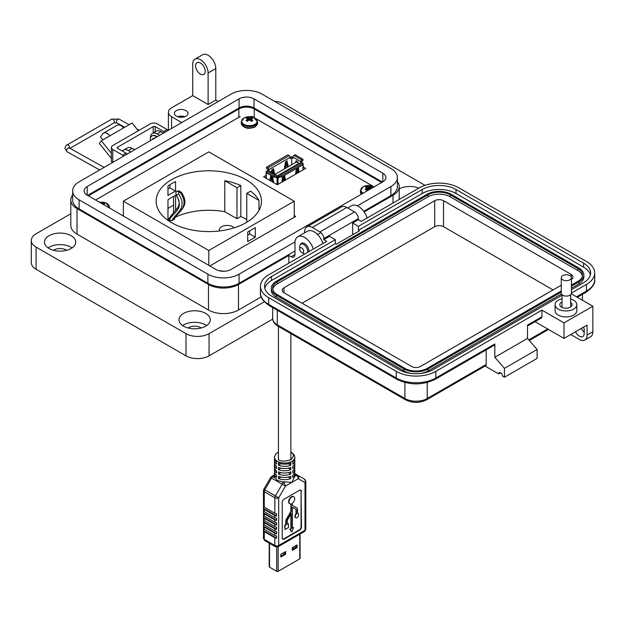 <?xml version="1.0" encoding="UTF-8"?>
<svg xmlns="http://www.w3.org/2000/svg" width="626" height="626" viewBox="0 0 626 626"><rect width="100%" height="100%" fill="white"/><g stroke="black" fill="none" stroke-linecap="round" stroke-linejoin="round"><path stroke-width="0.94" d="M183.215 117.125A5.438 3.138 0 0 0 179.169 117.125M184.787 116.71A6.792 3.92 0 0 0 177.596 116.71M186 110.606A6.792 3.92 0 0 0 178.59 109.753A6.792 3.92 0 0 0 174.396 113.384A6.792 3.92 0 0 0 176.391 116.154A6.792 3.92 0 0 0 183.794 117.007A6.792 3.92 0 0 0 187.988 113.384A6.792 3.92 0 0 0 186 110.606M218.271 101.498L215.79 100.066L208.106 104.503L208.106 72.992A10.877 6.276 -120 0 0 200.414 59.673A10.877 6.276 -120 0 0 194.976 59.134A10.877 6.276 -120 0 0 192.73 64.11L192.73 95.629L171.587 107.836A10.877 6.276 0 0 0 168.402 112.273A10.877 6.276 0 0 0 171.587 116.71L181.751 122.579M194.976 59.134L202.667 54.697A10.877 6.276 60 0 1 208.106 55.237A10.877 6.276 60 0 1 215.79 68.547L208.106 72.992M200.414 74.095A6.792 3.92 60 0 1 195.977 68.109A6.792 3.92 60 0 1 197.018 62.663A6.792 3.92 60 0 1 200.414 62.999A6.792 3.92 60 0 1 204.851 68.993A6.792 3.92 60 0 1 203.81 74.431A6.792 3.92 60 0 1 200.414 74.095M399.216 188.927A15.627 9.022 180 0 1 418.88 188.105M367.172 217.965A13.592 7.848 -120 0 0 358.408 206.377A13.592 7.848 -120 0 0 351.616 205.704L347.696 207.965M300.543 244.453A6.119 3.529 60 0 1 301.536 243.248A6.119 3.529 60 0 1 304.588 243.553A6.119 3.529 60 0 1 308.884 251.613M313.352 249.031A13.592 7.848 -120 0 0 304.588 237.45A13.592 7.848 -120 0 0 297.796 236.777A13.592 7.848 -120 0 0 294.979 242.998L294.979 254.539A5.438 3.138 -120 0 1 293.852 257.028A5.438 3.138 -120 0 1 291.137 256.754L288.829 255.424L238.475 284.501L238.475 310.019L261.191 296.904M322.961 243.483A13.592 7.848 -120 0 0 314.205 231.902A13.592 7.848 -120 0 0 307.405 231.221L297.796 236.777M182.636 325.559A15.627 9.022 180 0 1 205.704 324.949A15.627 9.022 180 0 1 206.666 325.559M183.598 326.169A15.627 9.022 180 0 1 179.02 319.784A15.627 9.022 180 0 1 188.669 311.451A15.627 9.022 180 0 1 205.704 313.407A15.627 9.022 180 0 1 210.281 319.784A15.627 9.022 180 0 1 200.633 328.126A15.627 9.022 180 0 1 183.598 326.169M48.085 247.88A15.627 9.022 180 0 1 71.153 247.27A15.627 9.022 180 0 1 72.123 247.88M49.047 248.491A15.627 9.022 180 0 1 44.469 242.105A15.627 9.022 180 0 1 54.126 233.772A15.627 9.022 180 0 1 71.153 235.728A15.627 9.022 180 0 1 75.73 242.105A15.627 9.022 180 0 1 66.082 250.447A15.627 9.022 180 0 1 49.047 248.491M201.282 327.961A8.834 5.102 0 0 0 200.899 327.719A8.834 5.102 0 0 0 188.019 327.961M66.732 250.283A8.834 5.102 0 0 0 66.348 250.04A8.834 5.102 0 0 0 53.468 250.283M364.175 211.924L393.011 195.281A21.206 12.238 0 0 0 399.216 186.626A21.206 12.238 0 0 0 397.369 181.626M208.106 104.503L192.73 95.629M163.488 133.119L161.015 131.695A9.515 5.493 -120 0 0 156.257 131.217L152.408 133.44A9.515 5.493 60 0 1 157.165 133.909L159.646 135.341M132.61 148.589A7.575 4.374 -120 0 1 133.651 149.066A7.575 4.374 -120 0 1 134.66 149.763L132.18 148.339A9.515 5.493 -120 0 0 127.422 147.869L123.58 150.084A9.515 5.493 60 0 1 128.338 150.561L130.811 151.985M72.655 194.944A21.206 12.238 0 0 0 70.808 199.937A21.206 12.238 0 0 0 77.014 208.591L208.489 284.501A21.206 12.238 0 0 0 238.475 284.501M288.829 263.194L288.829 255.424M70.808 199.937L70.808 225.462A21.206 12.238 0 0 0 77.014 234.116L208.489 310.019A21.206 12.238 0 0 0 238.475 310.019M122.477 151.124A9.515 5.493 60 0 1 123.58 150.084M150.451 138.213A9.515 5.493 60 0 1 152.408 133.44M215.79 100.066L215.79 68.547M424.984 185.327L284.024 103.947A16.307 9.413 0 0 0 274.407 101.255M70.808 213.732L36.073 233.788A16.307 9.413 0 0 0 31.3 240.447A16.307 9.413 0 0 0 36.073 247.098L186 333.658A16.307 9.413 0 0 0 209.061 333.658L264.297 301.771M31.3 240.447L31.3 262.638A16.307 9.413 0 0 0 36.073 269.297L186 355.85A16.307 9.413 0 0 0 209.061 355.85L272.725 319.096M88.399 195.828A10.877 6.276 180 0 1 88.931 195.5L238.858 108.94A10.877 6.276 180 0 1 254.234 108.94L381.093 182.182A10.877 6.276 180 0 1 381.625 182.518M102.82 139.895L100.496 137L102.672 133.909A7.434 4.296 60 0 1 103.509 133.135A7.434 4.296 60 0 1 107.226 133.502A7.434 4.296 60 0 1 109.855 135.834L101.31 140.764L99.393 143.503L111.365 158.394M138.315 130.787L132.07 123.009L123.525 127.939A7.434 4.296 -120 0 0 120.896 125.615A7.434 4.296 -120 0 0 117.179 125.239L103.509 133.135M123.846 156.007A8.154 4.711 60 0 0 122.649 155.178L112.782 149.473A4.836 2.794 0 0 1 111.365 147.501A4.836 2.794 0 0 1 112.782 145.529L150.373 123.823A4.836 2.794 180 0 1 157.204 123.823L167.079 129.527A8.154 4.711 -120 0 1 168.269 130.357M127.266 154.035A8.154 4.711 -120 0 0 126.069 153.198L117.602 148.315A1.377 0.798 0 0 1 117.195 147.752A1.377 0.798 0 0 1 117.602 147.188L153.237 126.609A1.377 0.798 0 0 1 155.193 126.609L163.66 131.499A8.154 4.711 60 0 1 164.857 132.336M111.365 147.501L111.365 160.819A4.836 2.794 0 0 0 112.461 162.58M111.365 153.268L101.31 140.764M106.537 137.751A2.003 1.158 -120 0 0 106.224 137.845A2.003 1.158 -120 0 0 105.997 138.049L106.522 137.751M152.697 139.355A0.908 0.524 60 0 1 152.76 138.784A4.851 2.801 60 0 1 153.26 138.33A4.851 2.801 60 0 1 153.902 138.119A0.908 0.524 60 0 1 154.434 138.354M150.428 140.662A7.575 4.374 60 0 1 151.899 135.967A7.575 4.374 60 0 1 155.686 136.343A7.575 4.374 60 0 1 156.703 137.039M157.126 136.797A7.575 4.374 -120 0 0 156.117 136.1A7.575 4.374 -120 0 0 152.329 135.725A7.575 4.374 -120 0 0 152.118 135.858M153.127 139.105A0.908 0.524 60 0 1 153.19 138.534A4.851 2.801 60 0 1 153.487 138.229M299.729 249.054A2.809 1.62 60 0 1 301.716 247.912A2.809 1.62 60 0 1 303.704 251.347A2.809 1.62 60 0 1 301.716 252.497A2.809 1.62 60 0 1 299.729 249.054L299.729 246.761A5.618 3.24 60 0 1 300.895 244.195A5.618 3.24 60 0 1 303.704 244.469A5.618 3.24 60 0 1 307.562 252.38M304.651 254.054A5.618 3.24 60 0 1 303.704 253.64L301.716 252.497L303.704 253.64M382.799 173.206A10.572 6.103 180 0 1 385.898 177.518A10.572 6.103 180 0 1 382.799 181.837L382.799 173.206L254.023 98.853L254.023 107.954L382.392 182.072M382.799 181.837L230.955 269.501A10.572 6.103 180 0 1 216.001 269.501L87.225 195.155A10.572 6.103 180 0 1 84.127 190.836A10.572 6.103 180 0 1 87.225 186.525L239.069 98.853A10.572 6.103 180 0 1 254.023 98.853M357.415 205.86L390.914 186.525A22.051 12.731 0 0 0 397.369 177.518A22.051 12.731 0 0 0 390.914 168.519L262.137 94.166A22.051 12.731 0 0 0 230.955 94.166L79.111 181.837A22.051 12.731 0 0 0 72.655 190.836A22.051 12.731 0 0 0 79.111 199.835L207.887 274.188A22.051 12.731 0 0 0 239.069 274.188L295.034 241.879M254.023 107.954A10.572 6.103 0 0 0 239.069 107.954L87.632 195.39M363.737 211.314L390.914 195.625A22.051 12.731 0 0 0 397.369 186.626L397.369 177.518M72.655 190.836L72.655 199.937A22.051 12.731 0 0 0 79.111 208.943L207.887 283.288A22.051 12.731 0 0 0 239.069 283.288L294.979 251.01M570.685 299.032A10.869 6.276 180 0 1 576.812 304.674A10.869 6.276 180 0 1 573.627 309.119A10.869 6.276 180 0 1 561.78 310.473A10.869 6.276 180 0 1 555.066 304.674A10.869 6.276 180 0 1 558.251 300.237A10.869 6.276 180 0 1 562.038 298.821M576.812 304.674L576.812 310.668A10.869 6.276 180 0 1 573.627 315.105A10.869 6.276 180 0 1 561.78 316.466A10.869 6.276 180 0 1 555.066 310.668L555.066 304.674M562.038 301.959A6.111 3.529 0 0 0 561.616 302.178A6.111 3.529 0 0 0 559.824 304.674A6.111 3.529 0 0 0 563.603 307.937A6.111 3.529 0 0 0 570.263 307.17A6.111 3.529 0 0 0 572.054 304.674A6.111 3.529 0 0 0 570.685 302.452M584.199 332.195A6.792 3.92 60 0 1 581.311 328.423M562.038 295.175L432.965 369.692A23.913 13.803 180 0 1 399.145 369.692L271.543 296.028A23.913 13.803 180 0 1 264.54 286.262A23.913 13.803 180 0 1 271.543 276.496L335.34 239.664L329.581 236.338L323.814 239.664L326.694 241.331L268.664 274.837A27.99 16.159 0 0 0 260.463 286.262A27.99 16.159 0 0 0 268.664 297.686L396.258 371.359A27.99 16.159 0 0 0 435.845 371.359L541.92 310.113L564.018 322.875L564.018 338.408L587.078 325.09L587.078 335.074A10.869 6.276 60 0 1 584.825 340.051L590.592 336.725A10.869 6.276 -120 0 0 592.845 331.749L592.845 306.231L571.319 293.805M575.544 331.749A6.792 3.92 -120 0 0 582.79 336.522A6.792 3.92 -120 0 0 584.199 333.415L584.199 330.082A6.792 3.92 -120 0 0 583.612 327.093M576.507 296.802L586.499 291.035L586.499 284.376L571.436 293.07M564.018 322.875L592.845 306.231M586.499 284.376A27.99 16.159 0 0 0 594.7 272.944A27.99 16.159 0 0 0 586.499 261.519L458.905 187.855A27.99 16.159 0 0 0 419.318 187.855L361.288 221.361L358.401 219.695L352.641 223.02L358.401 226.354L422.206 189.514A23.913 13.803 180 0 1 456.025 189.514L583.62 263.186A23.913 13.803 180 0 1 590.623 272.944A23.913 13.803 180 0 1 583.62 282.709L571.436 289.744M584.825 340.051A10.869 6.276 60 0 1 579.394 339.511L570.748 334.519M500.604 372.799L498.679 373.91L485.064 366.046M358.401 219.695L358.401 218.584A5.438 3.138 -120 0 0 354.559 211.924L346.874 207.488A10.869 6.276 -120 0 0 341.436 206.956L306.85 226.925A10.869 6.276 60 0 1 312.288 227.457L319.972 231.902A5.438 3.138 60 0 1 323.814 238.553L323.814 239.664M527.507 326.013L541.357 318.016A2.715 1.573 -120 0 0 541.92 316.772L541.92 310.113M535.027 321.67L564.018 338.408M435.845 371.359L435.845 378.01L494.837 343.956L494.837 357.266L527.507 338.408L527.507 325.09L541.92 316.772M352.641 234.781L352.641 223.02M422.206 189.514L422.206 193.512L358.401 230.345L359.363 230.9L336.303 244.21L335.34 243.655L335.34 239.664M335.34 243.655L271.543 280.495L271.543 276.496M264.79 288.257A23.913 13.803 180 0 1 271.543 280.495M422.206 193.512A23.913 13.803 180 0 1 456.025 193.512L583.62 267.177A23.913 13.803 180 0 1 590.373 274.947M358.401 230.345L358.401 226.354M427.198 382.502L427.198 398.535A2.715 1.573 -120 0 1 426.635 399.779L485.627 365.725A2.715 1.573 -120 0 0 486.191 364.481L427.198 398.535A15.76 9.1 180 0 1 404.905 398.535L277.31 324.871A15.76 9.1 180 0 1 272.693 318.438L272.693 307.593M486.191 349.864L486.191 364.481M498.679 373.91A2.715 1.573 60 0 1 499.243 372.666A2.715 1.573 60 0 1 501.34 373.393A2.715 1.573 60 0 1 502.529 376.124L504.446 377.235L504.446 368.362L494.837 357.266M494.837 343.956A2.715 1.573 60 0 1 494.274 345.2L435.281 379.254C422.464 385.405 409.639 385.405 396.821 379.254A2.715 1.573 120 0 1 396.258 378.01A27.99 16.159 0 0 0 435.845 378.01A2.715 1.573 60 0 1 435.281 379.254M504.446 377.235L537.116 358.377L537.116 349.504L527.507 338.408M304.596 232.849L304.596 231.902A10.869 6.276 60 0 1 306.85 226.925M504.446 368.362L537.116 349.504M561.279 292.06L428.161 368.917A17.121 9.883 180 0 1 403.95 368.917L276.348 295.245A17.121 9.883 180 0 1 271.332 288.257A17.121 9.883 180 0 1 276.348 281.27L427.002 194.287A17.121 9.883 180 0 1 451.221 194.287L578.815 267.951A17.121 9.883 180 0 1 583.831 274.947L583.831 276.942A17.121 9.883 180 0 1 578.815 283.93L571.436 288.187M561.467 293.946L428.161 370.913A17.121 9.883 180 0 1 419.866 373.558M412.244 373.558A17.121 9.883 180 0 1 403.95 370.913L276.348 297.248A17.121 9.883 180 0 1 271.332 290.253L271.332 288.257M583.831 274.947A17.121 9.883 180 0 1 578.815 281.935L571.436 286.192M561.279 290.949L427.198 368.362A15.76 9.1 180 0 1 404.905 368.362L277.31 294.69A15.76 9.1 180 0 1 272.693 288.257A15.76 9.1 180 0 1 277.31 281.825L427.965 194.843A15.76 9.1 180 0 1 450.258 194.843L577.853 268.507A15.76 9.1 180 0 1 582.47 274.947A15.76 9.1 180 0 1 577.853 281.379L571.436 285.08M272.787 289.259A15.76 9.1 180 0 1 277.31 283.821L427.965 196.838A15.76 9.1 180 0 1 450.258 196.838L577.853 270.51A15.76 9.1 180 0 1 582.376 275.941M561.279 285.182L420.469 366.476A6.252 3.607 180 0 1 411.634 366.476L284.04 292.804A6.252 3.607 180 0 1 282.209 290.253A6.252 3.607 180 0 1 284.04 287.702L434.694 200.719A6.252 3.607 180 0 1 443.529 200.719L571.131 274.391A6.252 3.607 180 0 1 572.962 276.942A6.252 3.607 180 0 1 571.436 279.298M302.1 303.234L434.694 226.682A6.252 3.607 180 0 1 443.529 226.682L553.063 289.924M569.95 279.791A5.078 2.934 180 0 1 564.417 280.432A5.078 2.934 180 0 1 561.279 277.717A5.078 2.934 180 0 1 562.766 275.643A5.078 2.934 180 0 1 568.306 275.01A5.078 2.934 180 0 1 571.436 277.717A5.078 2.934 180 0 1 569.95 279.791M571.436 277.717L571.436 293.164A5.078 2.934 180 0 1 569.95 295.237A5.078 2.934 180 0 1 564.417 295.879A5.078 2.934 180 0 1 561.279 293.164L561.279 277.717M287.647 166.383L287.131 166.68L287.647 166.383M173.551 205.195L167.964 208.419M373.495 186.525L255.518 118.416M254.328 117.719L251.793 116.264M240.141 116.577L95.637 200.007M271.606 172.26L271.762 170.084A0.689 0.399 -60 0 1 272.24 169.356L273.116 168.848A0.689 0.399 -60 0 1 273.593 169.028L273.218 168.809M266.128 175.421L263.648 176.853L277.318 184.748L305.637 168.402L303.148 166.962M209.874 265.964L295.699 216.416L294.236 215.571M292.311 549.651L296.458 547.257L296.458 545.309M280.839 556.279L284.986 553.885L284.986 551.929M299.768 534.228L299.768 558.838A1.033 0.595 -0 0 0 300.065 558.415L300.065 534.056M299.768 558.838L278.163 571.303L278.163 546.701M276.7 547.093L276.7 571.303A1.033 0.595 -0 0 0 278.163 571.303M276.7 571.303L269.516 567.156L269.516 543.329M269.211 543.157L269.211 566.733A1.033 0.595 -0 0 0 269.516 567.156M297.092 547.625L292.311 550.387L292.311 547.703L297.092 544.941L297.092 547.625L296.458 547.257M285.62 554.253L280.839 557.015L280.839 554.331L285.62 551.569L285.62 554.253L284.986 553.885M285.957 162.823L285.276 163.214L285.276 164.325A0.689 0.399 -60 0 1 285.268 164.442L284.564 168.84M286.606 161.062L287.764 166.986M302.749 163.973L302.945 163.863A0.689 0.399 -0 0 0 302.945 163.3L301.482 162.056A0.689 0.399 -60 0 1 301.975 161.211L302.945 160.647L302.945 159.239L295.136 154.732L293.915 155.436A1.377 0.798 120 0 0 292.937 157.126L292.937 158.362L291.716 157.658L290.182 158.55L290.182 157.306A1.377 0.798 -120 0 0 289.204 155.616L287.866 154.841L266.527 167.158L266.527 168.566L267.623 169.2A0.689 0.399 -120 0 1 268.116 170.045L267.983 170.522M292.937 157.517L292.209 157.095A0.689 0.399 -0 0 0 291.231 157.095L290.182 157.705M272.287 170.71L271.606 171.101L271.606 172.213A0.689 0.399 -60 0 1 271.598 172.33L271.574 172.51M272.936 168.957L273.891 173.848M285.448 168.331L286.004 164.865L285.268 164.442M285.276 164.325L286.012 164.748A0.689 0.399 -60 0 1 286.004 164.865M286.012 164.748L286.442 163.104L286.685 164.356A0.689 0.399 -60 0 0 286.7 164.458L287.248 167.283M288.351 166.649L286.888 160.913M284.353 168.957L285.433 162.189A0.689 0.399 -60 0 1 285.91 161.461L286.786 160.96A0.689 0.399 -60 0 1 287.264 161.132M266.332 172.033A0.689 0.399 180 0 1 266.332 171.469M268.789 170.898L268.116 170.444M266.527 167.158L267.873 167.932A1.377 0.798 60 0 1 268.844 169.623L268.844 170.867M271.238 179.592L271.387 178.684M271.582 177.455L271.825 175.937M272.302 172.933L271.598 172.33M271.606 172.213L272.341 172.635A0.689 0.399 -60 0 1 272.333 172.753M272.341 172.635L272.584 171.101L273.014 172.244A0.689 0.399 -60 0 0 273.03 172.353L273.249 173.472M274.626 174.271L273.593 169.028M291.716 157.658L291.716 164.708M296.411 161.993L296.607 160.992M266.332 178.402L266.332 171.36L274.141 175.867L274.141 177.275L275.119 176.712L277.075 178.238A0.689 0.399 -0 0 0 278.054 178.238L279.83 176.814A0.689 0.399 60 0 1 280.323 176.532L281.418 177.166L281.418 175.757L302.749 163.441L301.411 162.666A1.377 0.798 -120 0 0 300.723 162.596L279.384 174.912A1.377 0.798 60 0 1 280.072 174.983L281.418 175.757M282.756 176.391A0.689 0.399 120 0 0 282.749 176.422L281.833 182.143M284.58 175.366A0.689 0.399 120 0 0 284.572 175.343L285.495 180.03M282.929 181.509L283.32 179.099A0.689 0.399 120 0 0 283.328 178.981L283.758 177.338L284.001 178.59A0.689 0.399 120 0 0 284.008 178.692L284.4 180.656M296.427 168.504A0.689 0.399 120 0 0 296.419 168.535L295.503 174.247M299.165 172.134L298.25 167.478A0.689 0.399 120 0 0 298.242 167.447M296.599 173.613L296.99 171.203A0.689 0.399 120 0 0 296.998 171.086L297.428 169.443L297.671 170.695A0.689 0.399 120 0 0 297.679 170.804L298.07 172.768M270.948 181.071L271.371 178.903A0.689 0.399 -120 0 0 271.387 178.793L271.629 177.541L272.06 179.185A0.689 0.399 -120 0 0 272.067 179.302L272.498 181.963M270.894 175.397A0.689 0.399 -120 0 0 270.808 175.577L269.853 180.437M273.593 182.596L272.639 176.634A0.689 0.399 -120 0 0 272.553 176.36M274.141 175.867L275.362 175.163A1.377 0.798 -60 0 1 276.058 175.092L268.241 170.585A1.377 0.798 120 0 0 267.552 170.655L266.332 171.36M273.374 182.471L272.803 178.879A0.689 0.399 60 0 1 272.795 178.762L272.795 177.651L272.114 177.26M270.432 180.773L271.426 175.71M279.83 177.205L279.102 176.782L277.561 177.674L276.34 176.97L276.34 175.726A1.377 0.798 -60 0 0 276.058 175.092M292.937 157.126L300.754 161.633L300.754 162.58M297.882 162.768L297.78 162.118A0.689 0.399 -120 0 0 297.303 161.391L296.427 160.882A0.689 0.399 -120 0 0 295.949 161.062L295.683 162.424M300.754 161.633A1.377 0.798 -60 0 1 301.724 159.943L302.945 159.239M302.749 163.441L302.749 164.849L281.418 177.166M279.102 176.782L279.102 175.546A1.377 0.798 60 0 1 279.384 174.912M276.34 176.97L275.612 177.393M284.908 180.366L283.993 175.679M283.273 177.056L283.758 177.338M283.57 177.448L283.022 176.915M282.835 177.025L282.592 177.448L283.328 177.87M282.052 182.017L282.584 178.676A0.689 0.399 120 0 0 282.592 178.559L282.592 177.448M298.579 172.471L297.663 167.784M296.943 169.161L297.428 169.443M297.24 169.552L296.693 169.02M296.505 169.13L296.262 169.552L296.998 169.975M295.722 174.122L296.255 170.781A0.689 0.399 120 0 0 296.262 170.663L296.262 169.552M275.612 176.994A0.689 0.399 120 0 0 275.119 176.712M277.193 177.463L279.102 175.937M276.34 176.548L277.193 177.041L277.193 175.914L276.285 175.382M266.332 172.768L274.141 177.275M299.15 163.503L296.481 161.962L274.892 174.419M298.923 163.37L277.193 175.914M290.855 451.995L294.04 454.593L294.83 457.152A10.196 5.884 180 0 1 288.539 462.591A10.196 5.884 180 0 1 277.435 461.315A10.196 5.884 180 0 1 274.446 457.152L274.446 458.263A10.196 5.884 -0 0 0 276.535 461.832L276.535 464.046A10.196 5.884 180 0 1 274.446 460.478A10.196 5.884 180 0 1 274.626 459.367M274.446 460.478L274.446 462.7A10.196 5.884 -0 0 0 276.535 466.268L276.535 468.491A10.196 5.884 180 0 1 274.446 464.915A10.196 5.884 180 0 1 274.626 463.811M274.446 464.915L274.446 467.137A10.196 5.884 -0 0 0 276.535 470.705L276.535 472.927A10.196 5.884 180 0 1 274.446 469.359A10.196 5.884 180 0 1 274.626 468.248M274.446 469.359L274.446 471.574A10.196 5.884 -0 0 0 276.535 475.142L276.535 477.364A10.196 5.884 180 0 1 274.446 473.796A10.196 5.884 180 0 1 274.626 472.685M274.939 477.818L272.944 476.668L274.446 475.799A10.196 5.884 -0 0 0 274.446 476.018A10.196 5.884 -0 0 0 274.939 477.818L277.435 480.377L281.52 481.621A10.196 5.884 -0 0 0 285.026 481.895L291.849 482.396L294.83 476.237A10.196 5.884 -0 0 0 294.83 476.018L294.83 473.796A10.196 5.884 180 0 1 292.749 477.364L292.749 475.142A10.196 5.884 -0 0 0 294.83 471.574L294.83 469.359A10.196 5.884 180 0 1 292.749 472.927L292.749 470.705A10.196 5.884 -0 0 0 294.83 467.137L294.83 464.915A10.196 5.884 180 0 1 292.749 468.491L292.749 466.268A10.196 5.884 -0 0 0 294.83 462.7L294.83 460.478A10.196 5.884 180 0 1 292.749 464.046L292.749 461.832A10.196 5.884 -0 0 0 294.83 458.263L294.83 457.152M286.16 521.646L286.16 524.917L285.01 525.574L285.01 529.526L284.627 525.355L285.769 524.69L285.769 521.419L286.16 521.646A3.615 2.089 -60 0 1 286.958 519.04L290.84 512.553A2.019 1.166 -60 0 0 291.286 511.106L291.286 503.82A4.038 2.332 -60 0 1 289.83 503.758A4.038 2.332 -60 0 1 289.212 500.526A4.038 2.332 -60 0 1 291.849 496.966A4.038 2.332 -60 0 1 293.868 496.77A4.038 2.332 -60 0 1 294.58 499.634A4.038 2.332 -60 0 1 292.412 503.163L292.412 504.846A2.019 1.166 -60 0 0 292.827 505.769A2.019 1.166 -60 0 0 292.858 505.785L292.804 505.753M289.642 503.625A4.038 2.332 -60 0 1 289.439 503.531A4.038 2.332 -60 0 1 288.821 500.299A4.038 2.332 -60 0 1 291.458 496.739A4.038 2.332 -60 0 1 293.477 496.543A4.038 2.332 -60 0 1 293.664 496.668M285.026 481.895L283.515 482.771A2.715 1.573 120 0 0 282.154 484.203L275.401 495.902L278.68 497.795L285.44 486.097L270.589 477.528L263.836 489.227L264.829 489.798L271.582 478.1A2.715 1.573 -60 0 1 272.944 476.668A2.715 1.573 -120 0 0 271.582 476.527L274.446 474.876M274.837 519.963A2.715 1.573 180 0 0 276.59 520.417L276.59 518.195A2.715 1.573 180 0 1 274.837 517.741L264.266 511.638A2.715 1.573 180 0 1 263.476 510.628L263.476 512.843A2.715 1.573 180 0 0 264.266 513.86L274.837 519.963L274.837 522.178L264.266 516.074A2.715 1.573 180 0 1 263.476 515.065L263.476 517.287A2.715 1.573 180 0 0 264.266 518.297L274.837 524.4L274.837 526.615L264.266 520.511A2.715 1.573 180 0 1 263.476 519.502L263.476 521.724L276.59 529.291A2.715 1.573 180 0 1 274.837 528.837L274.837 531.059L264.266 524.956A2.715 1.573 180 0 1 263.476 523.939L263.476 526.161L276.59 533.735A2.715 1.573 180 0 1 274.837 533.274L274.837 535.496L264.266 529.393A2.715 1.573 180 0 1 263.476 528.383L263.476 530.598L276.59 538.172A2.715 1.573 180 0 1 274.837 537.718L274.837 545.481L264.266 539.377L264.266 531.615A2.715 1.573 180 0 1 263.476 530.598M264.829 540.621L275.401 546.725A2.715 1.573 -60 0 1 274.837 545.481A2.715 1.573 -0 0 0 278.68 545.481L278.68 497.795A2.715 1.573 180 0 1 274.837 497.795A2.715 1.573 120 0 1 275.401 495.902L264.829 489.798A2.715 1.573 -60 0 0 264.266 491.692L274.837 497.795L274.837 513.304A2.715 1.573 -0 0 0 276.59 513.758L276.59 515.981A2.715 1.573 180 0 1 274.837 515.519L264.266 509.415A2.715 1.573 180 0 1 263.476 508.406L263.476 506.184A2.715 1.573 180 0 0 264.266 507.201L264.266 491.692A2.715 1.573 180 0 1 263.468 490.581L263.468 538.274A2.715 1.573 -0 0 0 264.266 539.377A2.715 1.573 -60 0 0 264.829 540.621L263.468 538.274M264.266 529.393L264.266 527.17A2.715 1.573 180 0 1 263.476 526.161M264.266 524.956L264.266 522.733A2.715 1.573 180 0 1 263.476 521.724M294.65 459.367A10.196 5.884 180 0 1 294.83 460.478M278.46 462.943A10.196 5.884 -0 0 0 290.824 462.943L290.824 465.157A10.196 5.884 180 0 1 278.46 465.157L278.46 462.943M294.65 463.811A10.196 5.884 180 0 1 294.83 464.915M278.46 467.379A10.196 5.884 -0 0 0 290.824 467.379L290.824 469.594A10.196 5.884 180 0 1 278.46 469.594L278.46 467.379M294.65 468.248A10.196 5.884 180 0 1 294.83 469.359M278.46 471.816A10.196 5.884 -0 0 0 290.824 471.816L290.824 474.038A10.196 5.884 180 0 1 278.46 474.038L278.46 471.816M294.65 472.685A10.196 5.884 180 0 1 294.83 473.796M278.46 476.253A10.196 5.884 -0 0 0 290.824 476.253L290.824 478.475A10.196 5.884 180 0 1 278.46 478.475L278.46 476.253M264.266 531.615L274.837 537.718M274.837 513.304L264.266 507.201M305.019 480.377A2.715 1.573 120 0 0 304.455 479.133L297.694 475.228A2.715 2.222 120 0 1 298.258 478.694L305.019 482.591A2.715 2.222 -60 0 0 304.455 479.133L294.83 473.577M280.918 477.051L278.46 478.475M290.824 478.475L288.367 477.051M274.837 524.4A2.715 1.573 180 0 0 276.59 524.854L276.59 522.64A2.715 1.573 180 0 1 274.837 522.178M276.59 529.291L276.59 527.076A2.715 1.573 180 0 1 274.837 526.615M276.59 533.735L276.59 531.513A2.715 1.573 180 0 1 274.837 531.059M276.59 538.172L276.59 535.95A2.715 1.573 180 0 1 274.837 535.496M305.809 503.547L305.809 501.332M305.809 499.11L305.809 496.887M305.809 521.302L305.809 519.087M305.809 516.865L305.809 514.642M305.809 512.428L305.809 510.206M305.809 507.991L305.809 505.769M290.824 465.157L288.367 463.741M280.918 463.741L278.46 465.157M290.824 469.594L288.367 468.178M280.918 468.178L278.46 469.594M290.824 474.038L288.367 472.614M280.918 472.614L278.46 474.038M301.458 491.387A2.715 1.573 120 0 0 300.895 490.142A2.715 1.573 120 0 0 299.533 490.275L284.157 499.149A2.715 1.573 120 0 0 282.24 502.482L282.24 537.992A2.715 1.573 120 0 0 282.803 539.236A2.715 1.573 120 0 0 284.157 539.103L299.533 530.222A2.715 1.573 120 0 0 301.458 526.896L301.067 491.16A2.715 1.573 120 0 0 300.683 490.048M276.59 515.981L263.476 508.406M282.623 539.103A2.715 1.573 120 0 0 283.766 538.876L299.15 530.003A2.715 1.573 120 0 0 301.067 526.669L301.067 491.16M285.769 521.419A3.615 2.089 -60 0 1 286.567 518.813L290.448 512.334A2.019 1.166 120 0 0 290.894 510.879L290.894 503.922M292.718 505.691L296.348 507.561A3.615 2.089 -60 0 1 296.403 507.592A3.615 2.089 -60 0 1 296.45 507.623M297.538 513.297A2.418 1.393 -60 0 1 297.796 513.39A2.418 1.393 -60 0 1 297.968 513.531M295.589 517.663A2.418 1.393 -60 0 1 295.378 517.577A2.418 1.393 -60 0 1 296.02 513.946L296.02 509.893A2.019 1.166 120 0 0 295.715 509.055M292.412 527.757L293.555 527.554L292.412 528.211L292.412 507.35L295.965 509.181A2.019 1.166 -60 0 1 295.996 509.196A2.019 1.166 -60 0 1 296.411 510.12L296.411 514.173L296.02 513.946M285.01 529.526L288.43 527.554L288.43 523.602L287.287 524.267L287.287 520.988A2.019 1.166 -60 0 1 287.733 519.541L291.286 513.602L291.286 528.86L290.143 529.526L291.849 531.951L289.752 529.299L290.894 528.634L290.894 514.259M287.287 523.813L288.43 523.602M264.266 527.17L274.837 533.274M286.16 524.917L285.769 524.69M291.286 528.86L290.894 528.634M290.143 529.526L289.752 529.299M291.849 531.951L293.555 527.554M296.348 507.561L296.74 507.788A3.615 2.089 -60 0 1 296.787 507.819A3.615 2.089 -60 0 1 297.538 509.47L297.538 513.523A2.418 1.393 -60 0 1 298.179 513.617A2.418 1.393 -60 0 1 298.179 516.411A2.418 1.393 -60 0 1 295.769 517.804A2.418 1.393 -60 0 1 296.411 514.173M296.74 507.788L292.858 505.785M276.59 520.417L263.476 512.843M264.266 522.733L274.837 528.837M276.59 524.854L263.476 517.287M295.308 547.922L295.308 545.974M280.98 554.245L280.98 556.193M234.194 227.817A7.942 4.585 0 0 0 232.841 226.768A7.942 4.585 0 0 0 224.194 225.775A7.942 4.585 0 0 0 219.288 230.016A7.942 4.585 0 0 0 219.46 230.955M175.577 181.563L175.577 191.141A52.647 30.392 0 0 0 167.964 195.539L167.964 185.961A52.647 30.392 180 0 1 175.577 181.563M240.822 185.523A52.647 30.392 0 0 0 224.781 180.687L236.988 187.737L240.822 185.523L240.822 216.526A52.647 30.392 0 0 1 246.026 219.163A52.647 30.392 0 0 1 246.754 219.593M224.781 180.687L224.781 211.698A52.647 30.392 0 0 0 175.577 217.073L175.577 216.901M167.964 220.375L167.964 199.772A52.647 30.392 180 0 1 175.577 195.375L175.577 210.438M246.026 179.701A52.647 30.392 0 0 0 188.653 173.112A52.647 30.392 0 0 0 156.156 201.196A52.647 30.392 0 0 0 171.571 222.684A52.647 30.392 0 0 0 228.944 229.272A52.647 30.392 0 0 0 261.441 201.196A52.647 30.392 0 0 0 246.026 179.701M258.961 200.422A52.647 30.392 0 0 0 250.588 191.157L246.754 193.371L258.961 200.422L258.961 210.422M247.708 235.196A52.647 30.392 0 0 0 249.641 233.905L249.641 230.884M172.08 220.579L174.028 219.452C177.228 211.831 190.046 208.043 180.617 192.792L178.778 192.096L178.66 193.919C188.097 209.147 175.264 212.981 172.08 220.579L169.349 220.673L169.169 219.366M180.617 192.792L181.415 192.432C191.517 207.089 176.673 211.971 174.568 218.873L174.028 219.452M224.781 211.698L236.988 218.74L240.822 216.526M167.964 219.131L169.505 218.239M208.802 250.517L294.236 201.196L208.802 151.868L123.361 201.196L208.802 250.517L208.802 265.346M123.361 201.196L123.361 216.017M247.708 241.581L255.322 237.184L255.322 227.606L247.708 232.003L247.708 241.581M294.236 201.196L294.236 217.261M167.964 188.974L169.889 187.863L169.889 184.662M173.551 212.621L173.551 196.376M246.754 193.371L246.754 222.253M236.988 187.737L236.988 218.74M169.889 187.863L175.577 191.141M249.641 233.905L255.322 237.184M169.349 220.673C171.79 212.59 185.147 210.125 176.446 195.398L178.66 193.919M168.965 219.71L169.036 219.491C167.862 218.63 176.196 210.25 178.41 206.486L179.114 204.045C179.834 204.334 178.058 197.237 176.258 195.484L176.446 195.398M176.383 195.312L175.836 192.401L176.814 191.251A2.074 1.197 60 0 1 176.892 191.196L176.892 191.196A2.074 1.197 60 0 1 178.778 192.096M181.415 192.432L178.926 190.82L176.548 191.423M371.187 188.543A11.824 7.395 -115.5 0 0 370.788 188.207A11.8 4.265 -99.2 0 0 370.514 187.761A11.8 3.083 -72.4 0 1 370.788 187.417A11.824 6.205 -55.8 0 1 371.985 187.057A3.897 2.254 0 0 0 370.529 186.212A11.824 7.395 115.5 0 0 369.277 186.548A11.8 9.46 140.4 0 0 368.597 186.65A11.8 9.46 -140.4 0 0 367.916 186.548A11.824 7.395 -115.5 0 0 366.664 186.212A3.897 2.254 -0 0 0 365.842 186.579A3.897 2.254 -0 0 0 365.208 187.057A11.824 6.205 55.8 0 1 366.406 187.417A11.8 3.083 72.4 0 1 366.68 187.761A11.8 4.265 99.2 0 0 366.406 188.207A11.824 7.395 115.5 0 0 365.208 189.287A3.897 2.254 0 0 0 365.842 189.764A3.897 2.254 0 0 0 366.664 190.124A11.824 6.205 -55.8 0 1 367.916 189.083A11.8 8.271 -32.3 0 1 368.597 188.864A11.8 8.271 32.3 0 1 369.277 189.083A11.824 6.205 55.8 0 1 369.692 189.404M373.088 186.345L374.113 186.845A7.747 4.476 -0 0 0 373.088 186.345A11.824 11.824 0 0 0 364.105 186.345L364.105 186.345A7.747 4.476 -0 0 0 363.119 186.83A7.747 4.476 -0 0 0 363.15 193.176M366.57 190.093L366.406 188.207M366.93 189.889L366.68 187.761M367.102 189.741L366.664 186.212M367.759 189.201L367.916 186.548M368.597 188.864L368.597 186.65M369.434 189.201L369.277 186.548M370.169 189.13L370.529 186.212M370.365 189.013L370.514 187.761M370.741 188.802L370.788 188.207M108.955 207.699A7.747 4.476 -0 0 0 105.919 202.996L105.919 202.996A11.824 11.824 0 0 0 99.534 202.261M103.4 204.491A11.8 4.265 -99.2 0 0 103.345 204.405A11.8 3.083 -72.4 0 1 103.619 204.068A11.824 6.205 -55.8 0 1 104.816 203.7A3.897 2.254 0 0 0 103.36 202.863A11.824 7.395 115.5 0 0 102.108 203.192A11.8 9.46 140.4 0 0 101.428 203.293A11.8 9.46 -140.4 0 0 101.287 203.27M102.148 203.763L102.108 203.192M103.173 204.358L103.36 202.863M246.667 117.774A3.897 2.254 -0 0 0 246.041 118.251A11.824 6.205 55.8 0 1 247.231 118.619A11.8 3.083 72.4 0 1 247.513 118.956A11.8 4.265 99.2 0 0 247.231 119.409A11.824 7.395 115.5 0 0 246.041 120.482A3.897 2.254 0 0 0 246.667 120.959A3.897 2.254 0 0 0 247.497 121.327A11.824 6.205 -55.8 0 1 248.741 120.278A11.8 8.271 -32.3 0 1 249.43 120.067A11.8 8.271 32.3 0 1 250.11 120.278A11.824 6.205 55.8 0 1 251.362 121.327A3.897 2.254 0 0 0 252.184 120.959A3.897 2.254 0 0 0 252.818 120.482A11.824 7.395 -115.5 0 0 251.621 119.409A11.8 4.265 -99.2 0 0 251.347 118.956A11.8 3.083 -72.4 0 1 251.621 118.619A11.824 6.205 -55.8 0 1 252.818 118.251A3.897 2.254 0 0 0 251.362 117.414A11.824 7.395 115.5 0 0 250.11 117.743A11.8 9.46 140.4 0 0 249.43 117.852A11.8 9.46 -140.4 0 0 248.741 117.743A11.824 7.395 -115.5 0 0 247.497 117.414A3.897 2.254 -0 0 0 246.667 117.774M243.944 118.024A7.747 4.476 -0 0 0 243.944 124.355A7.747 4.476 -0 0 0 254.907 124.355A7.747 4.476 -0 0 0 253.921 117.547L253.921 117.547A11.824 11.824 0 0 0 244.938 117.547L244.938 117.547A7.747 4.476 -0 0 0 243.944 118.024M247.403 121.295L247.231 119.409M247.755 121.092L247.513 118.956M247.927 120.935L247.497 117.414M248.592 120.395L248.741 117.743M249.43 120.067L249.43 117.852M250.267 120.395L250.11 117.743M250.924 120.935L251.362 117.414M251.096 121.092L251.347 118.956M251.456 121.295L251.621 119.409M161.015 131.695L157.165 133.909M132.18 148.339L128.338 150.561M291.137 256.754L294.979 254.539M393.011 195.281L393.011 203.043M208.489 284.501L208.489 310.019M77.014 208.591L77.014 234.116M171.587 116.71L171.587 128.447M209.061 333.658L209.061 355.85M186 333.658L186 355.85M36.073 247.098L36.073 269.297M381.093 182.182L381.093 182.823M254.234 108.94L254.234 117.672M238.858 108.94L238.858 117.32M88.931 195.5L88.931 196.141M163.66 131.499L167.079 129.527M122.649 155.178L126.069 153.198M155.193 126.609L155.193 131.836M153.237 132.962L153.237 126.609M117.602 147.188L117.602 148.315M112.782 149.473L112.782 162.4M123.525 127.939L109.855 135.834M152.76 138.784L153.19 138.534M239.069 98.853L239.069 107.954M87.225 186.525L87.225 195.155M390.914 186.525L390.914 195.625M239.069 274.188L239.069 283.288M207.887 274.188L207.887 283.288M79.111 199.835L79.111 208.943M577.853 297.577L577.853 296.943M587.078 335.074L592.845 331.749M585.936 292.279A2.715 1.573 -120 0 0 586.499 291.035A27.99 16.159 180 0 0 594.7 279.603C595.318 283.484 592.399 287.702 585.936 292.279L577.305 297.264M396.258 371.359L396.258 378.01L268.664 304.346A2.715 1.573 120 0 0 269.227 305.59L396.821 379.254M268.664 297.686L268.664 304.346A27.99 16.159 0 0 1 260.463 292.921L260.463 286.262M358.401 218.584L323.814 238.553M583.62 263.186L583.62 267.177M456.025 189.514L456.025 193.512M272.693 318.438C272.639 321.326 274.36 323.885 277.874 326.115A2.715 1.573 -60 0 1 277.31 324.871L277.31 310.253M277.874 326.115L405.468 399.779A2.715 1.573 -60 0 1 404.905 398.535L404.905 382.502M547.687 328.979L528.79 339.887M312.288 227.457L346.874 207.488M319.972 231.902L354.559 211.924M578.815 281.935L578.815 283.93M276.348 297.248L276.348 295.245M403.95 370.913L403.95 368.917M428.161 370.913L428.161 368.917M577.853 268.507L577.853 270.51M450.258 194.843L450.258 196.838M427.965 194.843L427.965 196.838M277.31 281.825L277.31 283.821M571.131 274.391L571.131 276.708M443.529 200.719L443.529 226.682M434.694 200.719L434.694 226.682M284.04 287.702L284.04 292.804M69.658 148.143A2.207 1.275 -120 0 0 69.697 147.736A2.207 1.275 -120 0 0 68.117 145.052A2.207 1.275 -120 0 0 67.037 144.958C66.34 144.888 65.613 146.038 64.861 148.393L67.068 151.742A2.207 1.291 119.2 0 1 66.583 150.717A2.207 1.291 119.2 0 1 68.117 148.002A2.207 1.291 119.2 0 1 69.22 147.892L69.267 148.339M124.691 127.266L116.952 122.939A2.207 1.291 -60.8 0 1 116.467 121.913A2.207 1.291 -60.8 0 1 118.001 119.198A2.207 1.291 -60.8 0 1 119.096 119.089L111.725 119.151A2.207 1.275 -120 0 1 112.805 119.253A2.207 1.275 -120 0 1 114.386 121.937A2.207 1.275 -120 0 1 113.932 122.97L70.01 148.331M286.012 163.636L285.276 163.214M286.254 163.214L285.526 162.791M286.442 163.104L285.714 162.682M270.549 180.194L271.066 180.491M272.341 171.524L271.606 171.101M272.584 171.101L271.856 170.679M272.772 171L272.044 170.569M268.844 169.623L290.182 157.306M302.945 163.863L302.945 169.951M279.83 176.814L280.323 176.532M278.054 184.326L278.054 178.238M277.075 178.238L277.075 184.607M289.204 155.616L267.873 167.932M283.328 178.981L282.592 178.559M283.32 179.099L282.584 178.676M296.998 171.086L296.262 170.663M296.99 171.203L296.255 170.781M272.06 178.074L272.795 177.651M272.545 177.228L271.817 177.651M272.357 177.119L271.629 177.541M272.803 178.879L272.067 179.302M272.06 179.185L272.795 178.762M267.552 170.655L275.362 175.163M301.724 159.943L293.915 155.436M280.072 174.983L301.411 162.666M290.855 452.418L290.887 452.434C294.197 453.936 294.197 456.338 290.887 459.648C285.159 461.558 280.996 461.558 278.39 459.648L278.429 452.418M264.266 511.638L264.266 509.415M264.266 520.511L264.266 518.297M264.266 516.074L264.266 513.86M294.83 474.5L296.341 475.369A2.715 1.573 -120 0 1 298.258 478.694L285.44 486.097A2.715 1.573 60 0 0 283.515 482.771L281.52 481.621M304.455 531.521L278.116 546.725A2.715 1.573 60 0 0 278.68 545.481L305.019 530.277A2.715 1.573 -0 0 0 305.809 529.173L304.455 531.521A2.715 1.573 -120 0 0 305.019 530.277L305.019 482.591A2.715 1.573 -0 0 0 305.809 481.488L304.455 479.133L297.694 475.228A2.715 1.573 120 0 0 296.341 475.369L294.83 476.237M274.837 515.519L274.837 517.741M301.458 526.896L301.067 526.669M284.157 539.103L283.766 538.876M291.286 511.106L290.894 510.879M290.84 512.553L290.448 512.334M286.958 519.04L286.567 518.813M296.411 510.12L296.02 509.893M364.105 186.345L363.072 186.853L360.443 190.719A8.154 4.711 -0 0 0 362.274 193.684M361.241 194.287L360.443 191.994A8.154 4.711 -0 0 0 361.39 194.201M109.503 208.012A8.154 4.711 -0 0 0 109.581 207.362L109.581 208.059M244.938 117.547L243.905 118.048L241.276 121.913A8.154 4.711 -0 0 0 243.663 125.247A8.154 4.711 -0 0 0 255.197 125.247A8.154 4.711 -0 0 0 257.583 121.913L257.583 123.197A8.154 4.711 -0 0 1 255.197 126.522A8.154 4.711 -0 0 1 243.663 126.522A8.154 4.711 -0 0 1 241.276 123.197C243.318 128.252 247.873 129.535 254.954 127.062L257.583 123.197M399.216 186.626L399.216 199.459M168.402 112.273L168.402 130.286M151.899 135.967L152.329 135.725M300.895 244.195L302.992 242.982M317.585 234.562L320.95 232.614M582.47 300.245L582.47 294.275M594.7 279.603L594.7 272.944M426.635 399.779C419.577 403.191 412.526 403.191 405.468 399.779M529.322 340.497L548.478 329.433M269.227 305.59C262.787 301.051 259.868 296.834 260.463 292.921M562.038 294.705L562.038 307.397M570.685 294.705L570.685 306.904M99.683 169.959L67.068 151.742M104.127 167.392L69.22 147.892M67.037 144.958L111.725 119.151M116.952 122.939L113.932 122.97M119.096 119.089L129.144 124.699M136.922 129.05L139.16 130.302M278.429 459.664L278.429 326.436M290.855 459.664L290.855 333.611M293.445 549.002L293.445 547.046M283.68 554.636L283.68 552.688M286.614 163.089L285.886 162.666M266.128 171.751L266.128 178.285M272.944 170.976L272.216 170.554M303.148 163.582L303.148 169.834M283.195 176.9L283.93 177.322M296.865 169.004L297.6 169.427M272.185 177.103L271.457 177.526M274.446 473.796L274.446 476.018M289.83 503.758L289.439 503.531M270.589 477.528L271.582 476.527M263.836 489.227L263.468 490.581M278.429 451.995L275.792 453.889L274.446 457.152M305.809 481.488L305.809 529.173M278.116 546.725L275.401 546.725M293.868 496.77L293.477 496.543M295.769 517.804L295.378 517.577M176.258 195.484L175.836 192.401M360.443 190.719L360.443 191.994M223.584 271.293A11.824 11.824 0 0 0 219.89 270.925M109.581 207.362L105.919 202.996M241.276 121.913L241.276 123.197M257.583 121.913L253.921 117.547"/></g></svg>
